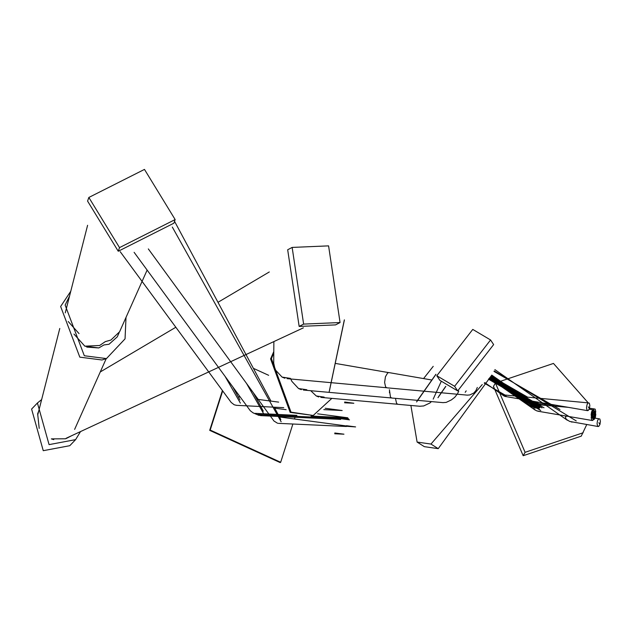 <?xml version="1.0" encoding="UTF-8"?>
<svg xmlns="http://www.w3.org/2000/svg" width="632" height="632" viewBox="0 0 632 632"><rect width="100%" height="100%" fill="white"/><g stroke="black" fill="none" stroke-linecap="round" stroke-linejoin="round"><path stroke-width="0.95" d="M586.733 424.586L581.243 436.151L523.17 455.719L493.474 386.405L495.401 383L553.466 363.432L587.981 402.584M583.17 432.754L525.097 452.315L495.401 383M490.566 339.969L493.639 344.59L457.687 390.916L439.88 380.353L436.807 375.74L472.768 329.414L490.566 339.969L454.613 386.294L436.807 375.74M491.412 375.606L438.221 448.665L424.356 446.666L417.104 442.068L410.887 405.468M482.256 384.54L430.969 444.059L417.104 442.068M423.566 378.584L433.22 366.347M273.782 352.909L271.428 358.644L291.012 412.143L313.227 415.461L331.847 398.373M273.798 351.566L270.583 358.881L290.167 412.38L313.227 415.461M328.585 245.872L292.15 247.42L303.621 324.09L340.063 322.541L328.585 245.872M292.15 247.42L287.678 249.766L299.157 326.436L335.592 324.887L340.063 322.541M41.641 399.574L37.422 403.003L49.075 444.628L75.611 439.627L80.533 431.577M37.422 403.003L31.6 409.07L43.253 450.687L69.789 445.694L75.611 439.627M70.768 291.265L60.64 306.488L79.814 357.151L101.965 359.987L106.46 358.589L125.049 338.863L126.013 317.382M69.559 296.021L65.136 305.098L84.317 355.753L106.46 358.589M144.475 169.408L88.843 197.46L119.519 247.618L175.151 219.565L144.475 169.408M88.843 197.46L87.579 201.095L118.255 251.252L173.887 223.191L175.151 219.565M222.685 390.892L210.187 430.06L280.671 462.284L292.885 424.017M294.504 418.937L295.041 417.254M280.671 462.284L280.189 462.592L209.706 430.368L210.187 430.06M268.663 375.313L253.377 368.33M222.417 390.529L209.706 430.368M594.688 416.456L595.123 413.407L594.594 411.061L593.393 410.8L592.231 412.767L591.789 415.817L592.326 418.163L593.527 418.431L594.688 416.456L593.59 414.821M593.962 410.571L593.393 410.8M592.326 418.163L593.527 418.431M539.854 407.687L490.037 377.391M68.833 437.17L65.617 438.774L51.334 438.892L53.767 439.619M134.11 252.326L250.28 410.721L253.061 412.854L258.33 415.113L261.711 415.493M256.56 414.284L255.699 413.992M339.913 417.697L339.708 418.352L339.984 417.918M257.832 414.489L339.834 418.376M594.072 418.368L594.514 415.311L593.985 412.973L592.784 412.704L591.623 414.671L591.181 417.728L591.718 420.067L592.919 420.335L594.072 418.368L592.982 416.725M593.353 412.483L592.784 412.704M591.718 420.067L592.919 420.335M539.27 411.306L536.647 410.839L534.538 409.52L533.993 408.146L534.38 407.687L531.243 406.131L530.738 404.859L531.875 404.164L568.263 407.332M534.538 409.52L536.647 410.839M537.658 411.148L538.243 411.266M540.747 410.531L488.726 378.908M457.481 393.847L454.708 397.338L451.343 399.93L446.192 402.394L442.945 402.631M389.407 389.715L390.481 397.165L391.714 398.026L443.198 402.655M389.462 392.733L389.502 391.382M290.767 378.995L291.881 381.373L298.549 388.538L301.298 389.66M306.812 389.739L298.549 388.538M595.297 414.553L595.731 411.503L595.202 409.157L594.001 408.888L592.84 410.863L592.397 413.913L592.934 416.259L594.135 416.52L595.297 414.553L594.198 412.909M589.49 408.209L594.001 408.888M592.934 416.259L594.135 416.52M535.201 404.354L537.413 403.516L555.718 405.167M537.674 403.54L536.442 403.548M538.654 404.67L533.053 401.257M525.974 396.951L491.262 375.819M594.025 415.469L594.467 412.419L593.93 410.073L592.729 409.805L591.568 411.772L591.125 414.829L591.663 417.175L592.863 417.436L594.025 415.469L592.934 413.826M589.127 409.204L592.729 409.805M591.663 417.175L592.863 417.436M533.005 404.164L531.875 404.164M531.243 406.131L533.195 407.348M536.979 407.063L489.413 378.134M445.813 386.421L437.96 397.718M253.953 413.162L253.061 412.854M338.792 417.104L338.942 416.646M338.934 417.365L347.821 417.792L338.989 417.349M595.344 417.452L595.786 414.402L595.249 412.056L594.048 411.788L592.887 413.755L592.445 416.812L592.982 419.158L594.183 419.419L595.344 417.452L594.254 415.809M594.625 411.566L594.048 411.788M592.982 419.158L594.183 419.419M542.003 407.885L490.645 376.632M246.543 383.442L263.67 413.77M259.175 415.406L258.33 415.113M340.474 419.158L340.624 418.7M260.439 415.611L340.672 419.403M344.614 402.782L353.825 403.255L344.677 402.766L344.835 402.284M73.976 334.083L84.838 346.17L73.976 334.083M86.758 347.094L98.782 347.948L84.838 346.17L99.635 345.499L84.83 346.17M103.94 344.954L109.044 344.258L103.956 344.938L98.782 347.948M105.323 341.62L110.916 340.048L105.331 341.604L99.635 345.499M334.739 433.765L343.95 434.192L334.786 433.765L334.936 433.283M589.403 408.525L589.846 405.475L589.308 403.137L588.116 402.868L586.954 404.836L586.512 407.885L587.049 410.223L588.25 410.492L589.403 408.525L588.313 406.882M504.454 394.992L588.116 402.868M587.049 410.223L588.25 410.492M505.608 396.477L503.83 395.806L504.083 395.008L505.008 395.118M503.83 395.806L504.628 396.303L503.83 395.806M506.169 396.185L484.381 382.968M431.427 401.597L429.934 402.971L423.677 405.957L419.719 406.25M435.962 374.357L416.583 401.96M395.577 398.997L396.596 403.437L397.836 404.298L420.027 406.281M396.928 403.832L396.596 403.437M324.161 397.101L316.245 395.956L318.733 396.991M316.245 395.956L310.723 390.702M79.047 333.593L68.224 321.522M283.736 407.656L236.558 405.333L234.227 404.788L231.186 402.45L120.183 251.655M236.155 405.302L236.621 405.341M225.055 376.324L240.381 403.121M333.08 409.354L332.795 409.812L333.151 409.576M332.945 410.057L342.173 410.524L333.001 410.057M599.958 424.388L600.4 421.339L599.863 419L598.67 418.739L597.509 420.707L597.066 423.748L597.603 426.094L598.796 426.355L599.958 424.388L598.867 422.753M595.06 418.139L598.67 418.739M597.603 426.094L598.796 426.355M598.204 426.537L569.661 421.426L566.264 419.308L565.387 417.088L566.509 416.101M566.264 419.308L569.661 421.426M571.265 421.923L572.213 422.105M576.242 420.92L494.256 370.921M467.23 395.134L469.789 394.945L473.85 392.993L475.983 390.45L477.318 387.44M466.195 390.868L465.199 392.314M431.861 380.014L388.806 372.572L387.637 372.991L385.441 376.719L384.604 382.494L385.623 386.942L386.855 387.803L467.427 395.15M384.604 382.494L385.441 376.719L387.637 372.991M273.703 363.076L275.125 369.625L282.077 377.091L284.85 378.228M290.475 378.402L282.077 377.091M38.386 411.906L37.651 413.786L39.208 428.393L37.651 413.786L38.394 411.898M119.14 332.693L117.291 336.832L109.044 344.258M147.13 270.077L119.598 331.753L110.916 340.048M277.559 423.25L273.988 421.038L148.33 248.921M172.307 227.062L281.153 421.765M279.47 416.978L346.62 425.992M346.589 426.292L355.603 426.916L346.589 426.292M346.597 426.292L355.603 426.908L346.478 425.699M525.097 452.315L523.17 455.719M457.687 390.916L454.613 386.294M430.969 444.059L438.221 448.665M299.157 326.436L303.621 324.09M118.255 251.252L119.519 247.618M329.106 392.109L344.322 319.942M502.614 385.038L489.808 377.667M490.614 376.664L535.817 408.193M539.752 406.416L502.511 384.983M67.205 438.023L69.394 436.878M336.864 417.262L348.659 418.811M592.318 420.517L538.101 411.242M489.381 378.173L501.911 386.918M488.465 379.192L502.006 386.974M535.209 410.113L501.895 386.91L539.143 408.335M303.36 390.039L391.69 397.994M491.767 375.1L503.443 383.245L491.056 376.095M536.434 406.265L528.012 400.388M522.648 396.651L503.127 383.047L527.507 397.086M540.368 404.496L535.47 401.675M489.974 377.47L501.429 385.457L489.184 378.394M531.868 406.676L501.121 385.259L535.494 405.041M445.726 386.357L438.806 396.28M67.087 438.071L71.677 435.701M255.217 413.36L296.89 415.35M311.055 416.03L338.926 417.365M262.944 406.629L263.528 406.708M274.754 408.185L286.154 409.686M317.572 413.81L347.821 417.792M491.238 375.85L504.225 384.912L490.408 376.933M539.775 409.702L503.902 384.698L544.01 407.79M458.761 391.034L457.331 394.234M37.746 414.655L37.92 414.181M263.299 411.148L253.353 392.78M337.757 418.297L340.688 418.676M340.68 418.684L349.504 419.838M344.693 402.023L353.825 403.248M334.802 432.999L343.95 434.184M587.649 410.674L505.173 396.454M484.807 382.621L491.728 387.432L484.207 383.103M491.562 387.321L505.561 395.363M504.083 396.027L491.601 387.345M441.018 381.918L433.189 399.132M435.914 374.27L417.618 400.214M320.858 397.394L397.812 404.267M329.351 391.176L344.416 319.871M66.076 438.308L303.407 327.834M37.699 415.05L59.779 328.466M65.262 312.864L87.595 225.284M239.947 399.969L232.75 386.824M323.813 409.623L332.938 410.073M238.201 396.778L240.247 397.046M256.853 399.242L278.657 402.126M325.219 408.28L332.985 409.307M333.025 409.299L342.173 410.524M513.879 382.889L494.003 371.418M494.88 369.602L514.172 383.087L559.976 409.489M567.338 420.256L513.792 382.834M287.094 378.655L386.839 387.764M335.221 363.392L388.451 372.572M273.703 363.258L273.877 341.58M100.259 371.956L175.83 327.25M217.977 302.317L269.287 271.965M74.623 429.397L106.192 358.676M38.149 412.443L38.647 411.321M280.829 419.514L274.217 407.19M270.962 401.107L174.543 221.319M278.341 423.345L346.415 426.489"/></g></svg>
